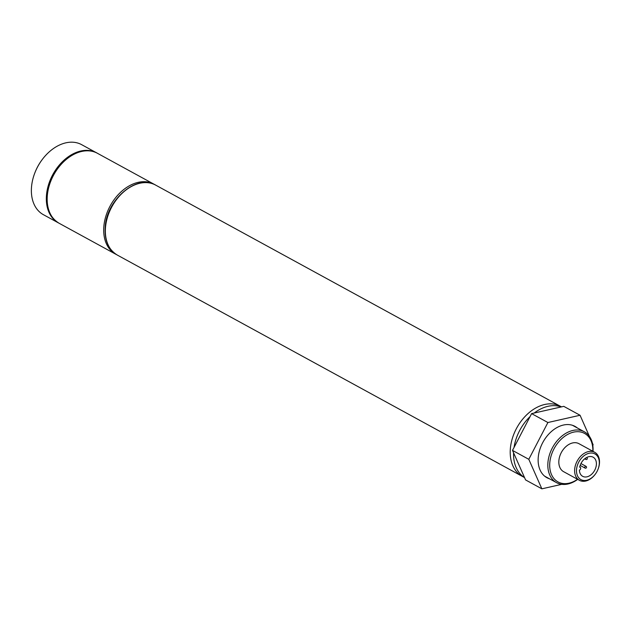 <?xml version="1.0" encoding="UTF-8"?>
<svg xmlns="http://www.w3.org/2000/svg" width="631" height="631" viewBox="0 0 631 631"><rect width="100%" height="100%" fill="white"/><g stroke="black" fill="none" stroke-linecap="round" stroke-linejoin="round"><path stroke-width="0.95" d="M34.997 172.5L35.17 172.066A37.229 26.123 -61.3 0 1 41.346 160.755L41.622 160.384A39.887 27.993 118.7 0 0 34.997 172.5A39.887 27.993 118.7 0 0 31.55 186.65A39.887 27.993 118.7 0 0 43.373 214.666L58.336 222.846A39.887 27.993 -61.3 0 1 46.513 194.829A39.887 27.993 -61.3 0 1 65.324 159.067A39.887 27.993 -61.3 0 1 96.59 152.828A39.887 27.993 -61.3 0 1 97 153.065M96.59 152.828L81.628 144.657A39.887 27.993 118.7 0 0 41.622 160.384M58.754 223.059A39.887 27.993 -61.3 0 1 58.336 222.846M561.18 406.94A39.887 27.993 118.7 0 0 534.197 413.037M530.064 416.586A39.887 27.993 118.7 0 0 514.044 447.442M524.542 477.596L117.358 255.098A39.887 27.993 118.7 0 1 105.535 227.081A39.887 27.993 118.7 0 1 124.346 191.319A39.887 27.993 118.7 0 1 155.62 185.088L560.478 406.317A39.887 27.993 118.7 0 0 529.204 412.556A39.887 27.993 118.7 0 0 510.392 448.318A39.887 27.993 118.7 0 0 522.216 476.326A39.887 27.993 -61.3 0 1 510.392 448.318A39.887 27.993 -61.3 0 1 529.204 412.556A39.887 27.993 -61.3 0 1 560.478 406.317L561.487 406.869M513.555 452.782A39.887 27.993 118.7 0 0 524.519 477.541M577.286 427.928A29.255 20.523 118.7 0 0 574.991 426.375A29.255 20.523 118.7 0 0 552.062 430.949A29.255 20.523 118.7 0 0 538.267 457.167A29.255 20.523 118.7 0 0 546.935 477.714A29.255 20.523 118.7 0 0 549.491 478.803M589.401 436.36L580.063 415.261L547.897 422.525L528.802 459.313L541.863 488.828L561.756 484.332M592.801 445.407L593.132 444.776L592.335 442.978M580.063 415.261L563.775 406.356L531.602 413.62L512.506 450.408L525.576 479.923L541.863 488.828M528.802 459.313L512.506 450.408M547.897 422.525L531.602 413.62M592.832 451.275A27.654 19.411 118.7 0 0 572.94 432.298A27.654 19.411 118.7 0 0 549.814 462.523A27.654 19.411 118.7 0 0 577.531 479.276M577.696 479.363A28.987 20.342 -61.3 0 1 556.542 482.66A28.987 20.342 -61.3 0 1 547.953 462.302A28.987 20.342 -61.3 0 1 561.622 436.313A28.987 20.342 -61.3 0 1 584.345 431.785A28.987 20.342 -61.3 0 1 592.998 451.362M599.253 464.195A14.623 10.262 118.7 0 0 589.133 453.255A14.623 10.262 118.7 0 0 576.553 469.322A14.623 10.262 118.7 0 0 582.713 480.294A14.623 10.262 118.7 0 0 595.554 473.834A14.623 10.262 118.7 0 0 597.983 469.385A14.623 10.262 118.7 0 0 599.253 464.195M595.554 473.834L595.419 474.015A15.956 11.2 -61.3 0 1 579.416 480.309A15.956 11.2 -61.3 0 1 574.691 469.101A15.956 11.2 -61.3 0 1 582.216 454.801A15.956 11.2 -61.3 0 1 594.717 452.301A15.956 11.2 -61.3 0 1 599.45 463.509A15.956 11.2 -61.3 0 1 598.07 469.172L597.983 469.385M594.717 452.301L578.927 443.672A15.956 11.2 118.7 0 0 566.417 446.172A15.956 11.2 118.7 0 0 558.892 460.472A15.956 11.2 118.7 0 0 563.625 471.68L579.416 480.309M580.204 467.271A1.593 1.12 118.7 0 1 580.615 468.754A1.593 1.12 118.7 0 1 579.4 470.119A10.901 7.651 118.7 0 0 582.673 476.326A10.901 7.651 118.7 0 0 591.223 474.622A10.901 7.651 118.7 0 0 596.358 464.85A10.901 7.651 118.7 0 0 593.132 457.191A10.901 7.651 118.7 0 0 579.668 467.185A1.593 1.12 118.7 0 1 580.204 467.271L579.708 466.995M59.172 223.295C50.172 217.805 46.134 208.348 47.049 194.932C48.508 167.609 79.056 141.825 97.426 153.286A39.887 27.993 118.7 0 0 66.152 159.525A39.887 27.993 118.7 0 0 47.349 195.287A39.887 27.993 118.7 0 0 59.172 223.295L115.702 254.19A39.887 27.993 -61.3 0 1 103.878 226.174A39.887 27.993 -61.3 0 1 122.682 190.412A39.887 27.993 -61.3 0 1 153.956 184.173L154.776 184.654M586.246 459.447A0.994 0.702 -61.3 0 1 585.899 457.932M585.458 468.131A0.994 0.702 -61.3 0 1 585.623 466.293A0.994 0.702 -61.3 0 1 586.018 466.333L580.938 463.564M97.426 153.286L153.956 184.173M116.538 254.624L115.702 254.19M584.345 431.785L572.443 425.278M155.62 185.088C137.25 173.628 106.702 199.412 105.243 226.726C104.328 240.151 108.366 249.608 117.358 255.098M556.542 482.66L544.64 476.153M584.716 458.784L585.852 459.407A0.994 0.994 0 0 0 587.327 458.619A0.994 0.994 0 0 0 586.806 457.656M580.157 465.41L585.063 468.084A0.994 0.994 0 0 0 586.538 467.303A0.994 0.994 0 0 0 586.018 466.333"/></g></svg>

